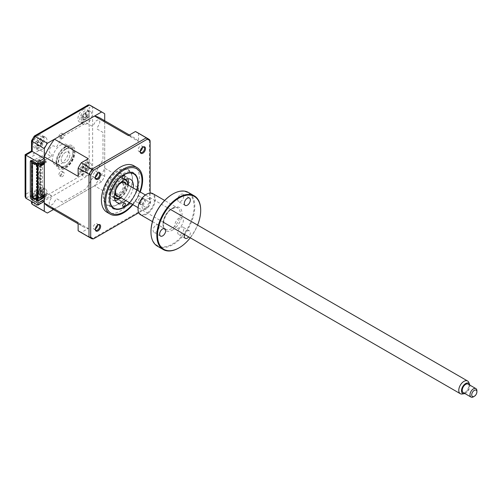 <?xml version="1.0" encoding="UTF-8"?>
<svg xmlns="http://www.w3.org/2000/svg" width="502" height="502" viewBox="0 0 502 502"><rect width="100%" height="100%" fill="white"/><g stroke="black" fill="none" stroke-linecap="round" stroke-linejoin="round"><path stroke-width="0.38" stroke-dasharray="2.51 1.88" d="M66.383 148.849A10.988 6.344 -60 0 1 71.874 148.303A10.988 6.344 -60 0 1 73.562 157.107A10.988 6.344 -60 0 1 66.383 166.79A10.988 6.344 -60 0 1 60.893 167.329A10.988 6.344 -60 0 1 59.205 158.525A10.988 6.344 -60 0 1 66.383 148.849M65.517 146.352A13.428 7.75 -60 0 1 75.018 151.836A13.428 7.75 -60 0 1 65.517 168.283A13.428 7.75 -60 0 1 56.023 162.799A13.428 7.75 -60 0 1 65.517 146.352M117.926 202.833A1.832 1.054 120 0 0 118.303 203.649A1.832 1.054 120 0 0 119.727 203.147A1.832 1.054 120 0 0 120.511 201.289A1.832 1.054 120 0 0 120.135 200.474A1.832 1.054 120 0 0 118.717 200.976A1.832 1.054 120 0 0 117.926 202.833M117.556 175.142A1.832 1.054 120 0 0 117.939 175.957A1.832 1.054 120 0 0 119.357 175.455A1.832 1.054 120 0 0 120.147 173.598A1.832 1.054 120 0 0 119.765 172.782A1.832 1.054 120 0 0 118.346 173.284A1.832 1.054 120 0 0 117.556 175.142M108.507 199.338A20.751 11.979 -60 0 1 122.959 173.792A20.751 11.979 -60 0 1 137.849 181.881A20.751 11.979 -60 0 1 137.855 182.138A20.751 11.979 -60 0 1 123.178 207.552A20.751 11.979 -60 0 1 108.507 199.338M133.162 187.911A13.428 7.75 -60 0 1 125.833 200.599M128.324 185.119A13.428 7.75 -60 0 1 121.001 197.807M115.19 200.461A13.428 7.75 -60 0 1 112.322 199.846A13.428 7.75 -60 0 1 109.543 193.866A13.428 7.75 -60 0 1 115.334 180.256A13.428 7.75 -60 0 1 125.751 176.585A13.428 7.75 -60 0 1 127.715 178.762M129.39 202.651A19.773 11.414 120 0 0 136.713 189.963M60.686 133.501A2.504 1.443 -60 0 1 61.941 133.375A2.504 1.443 -60 0 1 62.323 135.377A2.504 1.443 -60 0 1 60.686 137.586A2.504 1.443 -60 0 1 59.437 137.705A2.504 1.443 -60 0 1 59.054 135.703A2.504 1.443 -60 0 1 60.686 133.501M62.411 134.492A2.504 1.443 -60 0 1 63.666 134.373A2.504 1.443 -60 0 1 64.049 136.375A2.504 1.443 -60 0 1 62.411 138.583A2.504 1.443 -60 0 1 61.162 138.703A2.504 1.443 -60 0 1 60.78 136.701A2.504 1.443 -60 0 1 62.411 134.492M60.686 171.471A2.504 1.443 -60 0 1 61.941 171.345A2.504 1.443 -60 0 1 62.323 173.353A2.504 1.443 -60 0 1 60.686 175.556A2.504 1.443 -60 0 1 59.437 175.681A2.504 1.443 -60 0 1 59.054 173.679A2.504 1.443 -60 0 1 60.686 171.471M62.411 172.468A2.504 1.443 -60 0 1 63.666 172.343A2.504 1.443 -60 0 1 64.049 174.351A2.504 1.443 -60 0 1 62.411 176.553A2.504 1.443 -60 0 1 61.162 176.679A2.504 1.443 -60 0 1 60.78 174.671A2.504 1.443 -60 0 1 62.411 172.468M38.246 135.59A7.323 4.229 -60 0 1 41.904 135.226A7.323 4.229 -60 0 1 43.028 141.1A7.323 4.229 -60 0 1 38.246 147.55A7.323 4.229 -60 0 1 34.582 147.914A7.323 4.229 -60 0 1 33.458 142.047A7.323 4.229 -60 0 1 38.246 135.59M41.867 137.686A7.323 4.229 -60 0 1 45.531 137.322A7.323 4.229 -60 0 1 46.655 143.189A7.323 4.229 -60 0 1 41.867 149.646A7.323 4.229 -60 0 1 41.829 149.671L40.794 149.069A7.323 4.229 -60 0 1 40.285 149.326L41.321 149.929A7.323 4.229 -60 0 1 38.208 150.004A7.323 4.229 -60 0 1 37.085 144.137A7.323 4.229 -60 0 1 41.867 137.686M83.131 109.674A7.323 4.229 -60 0 1 86.79 109.317A7.323 4.229 -60 0 1 87.913 115.184A7.323 4.229 -60 0 1 83.131 121.635A7.323 4.229 -60 0 1 79.467 121.999A7.323 4.229 -60 0 1 78.343 116.131A7.323 4.229 -60 0 1 83.131 109.674M86.752 111.77A7.323 4.229 -60 0 1 90.416 111.406A7.323 4.229 -60 0 1 91.54 117.273A7.323 4.229 -60 0 1 86.752 123.73A7.323 4.229 -60 0 1 83.094 124.094A7.323 4.229 -60 0 1 81.97 118.221A7.323 4.229 -60 0 1 86.752 111.77M83.131 161.506A7.323 4.229 -60 0 1 86.79 161.142A7.323 4.229 -60 0 1 87.913 167.009A7.323 4.229 -60 0 1 83.131 173.466A7.323 4.229 -60 0 1 79.467 173.83A7.323 4.229 -60 0 1 78.343 167.957A7.323 4.229 -60 0 1 83.131 161.506M86.752 163.596A7.323 4.229 -60 0 1 90.416 163.238A7.323 4.229 -60 0 1 91.54 169.105A7.323 4.229 -60 0 1 86.752 175.556A7.323 4.229 -60 0 1 83.094 175.92A7.323 4.229 -60 0 1 81.97 170.052A7.323 4.229 -60 0 1 86.752 163.596M38.246 187.415A7.323 4.229 -60 0 1 41.904 187.058A7.323 4.229 -60 0 1 43.028 192.925A7.323 4.229 -60 0 1 38.246 199.376A7.323 4.229 -60 0 1 34.582 199.74A7.323 4.229 -60 0 1 33.458 193.872A7.323 4.229 -60 0 1 38.246 187.415M41.867 189.511A7.323 4.229 -60 0 1 45.531 189.147A7.323 4.229 -60 0 1 46.655 195.014A7.323 4.229 -60 0 1 41.867 201.471A7.323 4.229 -60 0 1 38.208 201.835A7.323 4.229 -60 0 1 36.985 196.32A7.323 4.229 -60 0 1 41.321 189.863L40.285 189.267A7.323 4.229 -60 0 1 40.794 188.94L41.829 189.536A7.323 4.229 -60 0 1 41.867 189.511M60.686 145.059A11.596 6.695 -60 0 1 66.484 144.482A11.596 6.695 -60 0 1 68.259 153.775A11.596 6.695 -60 0 1 60.686 163.997A11.596 6.695 -60 0 1 54.887 164.568A11.596 6.695 -60 0 1 53.112 155.281A11.596 6.695 -60 0 1 60.686 145.059M64.658 147.35A11.596 6.695 -60 0 1 70.456 146.779A11.596 6.695 -60 0 1 72.232 156.072A11.596 6.695 -60 0 1 64.658 166.287A11.596 6.695 -60 0 1 58.859 166.865A11.596 6.695 -60 0 1 57.084 157.572A11.596 6.695 -60 0 1 64.658 147.35M32.028 160.709L33.753 159.711L30.133 157.615L34.795 154.923L33.063 153.932L39.909 149.979L51.135 156.455L44.289 160.408M32.028 161.305L32.028 195.793A2.441 1.412 -120 0 0 33.747 198.773M33.753 198.779L30.133 196.69L34.795 193.998L33.063 193L39.909 189.047L51.135 195.523L44.289 199.476M104.705 113.797L92.625 106.819A57.372 33.126 120 0 0 91.1 105.84M53.438 209.541L101.573 181.755A57.372 33.126 120 0 0 104.705 176.321L104.705 120.744M104.705 176.321L92.625 169.35L92.625 106.819L89.168 107.591L89.168 168.578L92.625 169.35A57.372 33.126 120 0 1 89.488 174.778L101.573 181.755M47.42 213.017L35.335 206.04L89.488 174.778L87.097 172.173L34.28 202.664L35.335 206.04A57.372 33.126 120 0 1 33.728 205.211M44.289 201.471L32.203 194.494L32.203 201.873M51.135 156.455L51.731 155.419A1.224 0.703 120 0 0 51.731 154.007L50.043 153.035A4.029 2.328 -60 0 1 50.043 148.379A4.029 2.328 -60 0 1 54.072 146.057L55.76 147.03A1.224 0.703 120 0 0 56.983 146.327L62.7 136.425L86.294 122.795L92.017 126.102A1.224 0.703 120 0 0 93.234 125.393L94.922 122.469A4.029 2.328 -60 0 1 98.95 120.141A4.029 2.328 -60 0 1 98.95 124.791L97.262 127.721A1.224 0.703 120 0 0 97.262 129.133L102.979 132.434L102.979 159.68L97.262 169.582A1.224 0.703 120 0 0 97.262 170.994L98.95 171.973A4.029 2.328 -60 0 1 98.95 176.622A4.029 2.328 -60 0 1 94.922 178.944L93.234 177.972A1.224 0.703 120 0 0 92.017 178.674L86.294 188.583L62.7 202.206L56.983 198.905A1.224 0.703 120 0 0 55.76 199.608L54.072 202.532A4.029 2.328 -60 0 1 50.043 204.86A4.029 2.328 -60 0 1 50.043 200.21L51.731 197.28A1.224 0.703 120 0 0 51.731 195.874L51.135 195.523M88.076 105L87.097 106.393A54.931 31.714 -60 0 1 89.168 107.591M34.211 136.142L34.28 136.883L87.097 106.393M31.526 140.792L32.203 140.478A54.931 31.714 -60 0 1 34.28 136.883M25.1 196.602L25.815 194.199L25.815 155.124C24.887 154.591 24.887 154.591 25.815 155.124L32.203 151.441C31.268 150.901 31.268 150.901 32.203 151.441L32.203 140.478M34.28 202.664A54.931 31.714 -60 0 1 32.203 201.465L32.203 190.509L31.488 192.912L32.203 194.494L25.815 198.183M32.203 201.465L31.488 203.009M42.764 136.582A6.589 3.803 -60 0 1 43.141 143.961A6.589 3.803 -60 0 1 36.558 148.197A6.589 3.803 -60 0 1 36.182 140.817A6.589 3.803 -60 0 1 42.764 136.582M37.242 145.354L37.612 145.919A16.679 10.416 116 0 1 38.096 144.632L39.928 143.453A16.679 1.908 -165 0 0 40.875 143.823L41.697 142.286A16.679 3.401 41.4 0 0 40.825 141.777L42.563 143.93A2.88 1.663 120 0 0 40.524 145.247A2.88 1.663 120 0 0 40.405 142.951L36.991 142.129L37.092 144.174A16.679 15.725 -69.5 0 0 36.69 145.505L39.896 145.844L37.612 145.919M40.405 142.951A2.88 1.663 120 0 0 42.45 141.633A2.88 1.663 120 0 0 42.563 143.93L39.74 143.403L42.72 143.974L40.825 141.777L40.718 139.725A16.679 10.416 116 0 1 41.509 138.627L40.806 138.684L40.587 138.207A16.679 15.725 -69.5 0 0 39.714 139.274L37.882 140.447A16.679 3.401 41.4 0 0 37.324 140.309L36.508 141.846A16.679 1.908 -165 0 0 36.991 142.129M42.72 143.974L42.57 143.93A2.88 1.663 120 0 0 42.57 143.93L41.697 142.286M36.508 141.846L39.733 142.618L37.324 140.309M39.733 142.618L37.882 140.447M40.524 145.247L39.947 145.762L37.092 144.174M39.896 145.844L38.096 144.632M42.777 143.992L40.875 143.823M42.45 141.633L42.563 140.855L40.718 139.725M39.714 139.274L42.563 140.855L40.587 138.207M41.315 164.424A0.609 0.351 60 0 1 40.7 163.37A0.609 0.351 60 0 1 41.428 164.254M37.211 166.187A0.609 0.351 60 0 1 37.211 166.79L41.007 164.6M41.007 166.388A0.609 0.351 60 0 1 41.007 167.386A0.609 0.351 60 0 1 41.007 166.388M37.211 169.18A0.609 0.351 60 0 1 37.211 169.776L41.315 167.417M41.007 172.368A0.609 0.351 60 0 1 41.007 173.366A0.609 0.351 60 0 1 41.007 172.368M37.211 175.16A0.609 0.351 60 0 1 37.211 175.756L41.315 173.397M41.007 175.361A0.609 0.351 60 0 1 41.007 176.353A0.609 0.351 60 0 1 41.007 175.361M37.211 178.147A0.609 0.351 60 0 1 37.211 178.75L41.315 176.384M41.007 178.348A0.609 0.351 60 0 1 41.007 179.346A0.609 0.351 60 0 1 41.007 178.348M37.211 181.14A0.609 0.351 60 0 1 37.211 181.737M41.007 181.341A0.609 0.351 60 0 1 41.007 182.333A0.609 0.351 60 0 1 41.007 181.341M37.211 184.127A0.609 0.351 60 0 1 37.211 184.73L41.315 182.364M41.007 184.328A0.609 0.351 60 0 1 41.007 185.326A0.609 0.351 60 0 1 41.007 184.328M37.211 187.12A0.609 0.351 60 0 1 37.211 187.717L41.315 185.357M41.007 187.321A0.609 0.351 60 0 1 41.007 188.313A0.609 0.351 60 0 1 41.007 187.321M37.211 190.107A0.609 0.351 60 0 1 37.211 190.71M41.007 190.308A0.609 0.351 60 0 1 41.007 191.306A0.609 0.351 60 0 1 41.007 190.308M37.211 193.101A0.609 0.351 60 0 1 37.211 193.697L41.315 191.337M41.007 193.301A0.609 0.351 60 0 1 41.007 194.293A0.609 0.351 60 0 1 41.007 193.301M37.211 196.087A0.609 0.351 60 0 1 37.211 196.69L41.315 194.324M97.721 224.996A3.05 1.763 120 0 0 97.488 225.116L97.978 224.833L97.488 225.116A3.05 1.763 120 0 0 95.336 228.849A3.05 1.763 120 0 0 95.349 229.107M95.367 228.887A3.05 1.763 -60 0 1 93.861 229.031A3.05 1.763 -60 0 1 93.391 226.584A3.05 1.763 -60 0 1 95.386 223.898A3.05 1.763 -60 0 1 96.911 223.748A3.05 1.763 -60 0 1 97.545 225.122M97.721 173.165A3.05 1.763 120 0 0 97.488 173.284L97.978 173.008L97.488 173.284A3.05 1.763 120 0 0 95.336 177.024A3.05 1.763 120 0 0 95.349 177.281M95.367 177.062A3.05 1.763 -60 0 1 93.861 177.206A3.05 1.763 -60 0 1 93.391 174.759A3.05 1.763 -60 0 1 95.386 172.067A3.05 1.763 -60 0 1 96.911 171.916A3.05 1.763 -60 0 1 97.545 173.297M142.606 147.255A3.05 1.763 120 0 0 142.373 147.368L142.857 147.092L142.373 147.368A3.05 1.763 120 0 0 140.215 151.108A3.05 1.763 120 0 0 140.227 151.366M140.253 151.146A3.05 1.763 -60 0 1 138.747 151.29A3.05 1.763 -60 0 1 138.276 148.843A3.05 1.763 -60 0 1 140.271 146.157A3.05 1.763 -60 0 1 141.796 146.007A3.05 1.763 -60 0 1 142.43 147.381M142.857 198.917L142.857 198.917A3.734 2.159 120 0 0 140.215 203.492A3.734 2.159 120 0 0 142.857 205.017A3.734 2.159 120 0 0 145.498 200.442A3.734 2.159 120 0 0 142.857 198.917L142.373 199.2A3.05 1.763 120 0 0 140.215 202.94A3.05 1.763 120 0 0 140.849 204.333A3.05 1.763 120 0 0 142.373 204.182A3.05 1.763 120 0 0 144.369 201.49A3.05 1.763 120 0 0 143.898 199.049A3.05 1.763 120 0 0 142.373 199.2L142.857 198.917M140.271 202.965A3.05 1.763 -60 0 1 138.747 203.115A3.05 1.763 -60 0 1 138.276 200.674A3.05 1.763 -60 0 1 140.271 197.983A3.05 1.763 -60 0 1 141.796 197.832A3.05 1.763 -60 0 1 142.261 200.279A3.05 1.763 -60 0 1 140.271 202.965M106.989 212.271A26.857 15.506 120 0 0 120.417 210.94A26.857 15.506 120 0 0 137.962 187.277A26.857 15.506 120 0 0 133.846 165.754M132.892 204.672A26.857 15.506 120 0 0 140.221 191.99M118.171 204.163A20.143 11.628 -60 0 1 108.099 205.161A20.143 11.628 -60 0 1 105.012 189.022A20.143 11.628 -60 0 1 118.171 171.27A20.143 11.628 -60 0 1 128.242 170.272A20.143 11.628 -60 0 1 131.329 186.411A20.143 11.628 -60 0 1 118.171 204.163M136.914 190.082A20.143 11.628 -60 0 1 129.591 202.764M41.007 196.985L40.317 196.589L40.317 197.983L37.211 199.777M44.289 195.09L46.529 193.797L45.839 193.395L40.317 196.589M44.289 195.692L45.839 194.795L46.529 195.19L44.289 196.489M45.839 193.395L45.839 194.795M42.563 196.087L42.563 164.198M44.289 163.2L45.839 162.303L46.529 162.698L44.289 163.997M41.007 165.892L40.317 165.491L41.007 165.095M45.839 162.303L45.839 160.904L42.563 162.799L42.563 163.596M42.563 162.799L38.416 159.812L38.416 193.697L37.211 194.393M38.416 193.697L40.229 194.745L40.229 195.341L40.229 161.456M40.229 195.341L42.042 196.389M41.007 170.373A0.609 0.351 60 0 1 41.007 169.381A0.609 0.351 60 0 1 41.007 170.373M32.548 163.2L38.416 159.812M36.257 165.34L39.369 163.545L37.983 162.748L37.983 161.751L35.912 162.949M37.983 162.748L36.778 163.445M44.289 162.598L46.529 161.305L45.839 160.904M41.007 164.493L40.317 164.098L40.317 165.491M37.211 165.892L40.317 164.098M36.257 200.223L39.369 198.434L37.983 197.631L37.211 198.083M37.211 197.085L37.983 196.64L39.369 197.437L37.211 198.679M39.369 197.437L39.369 198.434M41.007 198.384L40.317 197.983M37.983 196.64L37.983 197.631M31.513 197.487L41.867 191.507L41.867 189.913L40.141 190.904L40.141 158.218L41.867 157.22L41.867 155.626L32.548 161.004M39.884 159.761A0.609 0.351 -60 0 1 39.024 160.257A0.609 0.351 -60 0 1 39.884 159.761M39.884 165.742A0.609 0.351 -60 0 1 39.024 166.237A0.609 0.351 -60 0 1 39.884 165.742M39.884 171.722A0.609 0.351 -60 0 1 39.024 172.217A0.609 0.351 -60 0 1 39.884 171.722M39.884 177.702A0.609 0.351 -60 0 1 39.024 178.197A0.609 0.351 -60 0 1 39.884 177.702M39.884 183.682A0.609 0.351 -60 0 1 39.024 184.178A0.609 0.351 -60 0 1 39.884 183.682M39.884 189.662A0.609 0.351 -60 0 1 39.024 190.158A0.609 0.351 -60 0 1 39.884 189.662M37.292 163.746L39.369 162.554L37.983 161.751M41.867 155.626L44.458 157.12L43.768 158.714L46.529 160.307L44.289 161.606M39.369 162.554L39.369 163.545M41.867 191.507L44.458 193L43.768 194.594L46.529 196.188L44.289 197.487M79.649 231.723A57.372 33.126 120 0 0 81.255 232.552L88.296 228.492A51.267 29.599 -60 0 1 82.698 226.433A51.267 29.599 -60 0 1 78.124 222.618M138.546 187.735A51.267 29.599 -60 0 1 128.374 205.349L135.408 201.289A57.372 33.126 120 0 0 138.546 195.862L138.546 187.735L104.705 168.201A51.267 29.599 -60 0 1 94.539 185.815L128.374 205.349M135.408 201.289L146.283 207.564L92.13 238.833L81.255 232.552M138.546 195.862L149.42 202.137A57.372 33.126 -60 0 1 146.283 207.564L147.306 207.803L138.759 212.741M128.374 135.584A51.267 29.599 -60 0 1 133.965 137.636A51.267 29.599 -60 0 1 138.546 141.457L138.546 133.331A57.372 33.126 120 0 0 137.021 132.352M138.546 133.331L149.42 139.606L149.42 202.137L150.136 202.902A56.676 32.724 -60 0 1 147.306 207.803M78.124 176.34A51.267 29.599 -60 0 1 88.296 158.72M100.13 118.102A51.267 29.599 -60 0 1 104.705 121.917L138.546 141.457M104.705 121.917L104.705 168.201M94.539 185.815L54.461 208.957L88.296 228.492M54.461 208.957A51.267 29.599 -60 0 1 48.863 206.899M150.136 193.032L150.136 202.902M88.779 116.288A6.589 3.803 -60 0 1 82.592 122.488A6.589 3.803 -60 0 1 80.314 116.659A6.589 3.803 -60 0 1 86.501 110.459A6.589 3.803 -60 0 1 88.779 116.288M81.067 117.066L84.286 117.474L81.588 115.473L81.067 117.066A16.679 1.87 -174.8 0 1 81.719 116.985L84.694 117.506M84.286 117.474L85.058 117.587A2.88 1.663 120 0 0 86.978 115.661A2.88 1.663 120 0 0 87.285 117.186A2.88 1.663 120 0 0 87.687 117.468A2.88 1.663 120 0 0 85.76 119.401A2.88 1.663 120 0 0 85.058 117.587L81.719 116.985L82.353 118.604A16.679 14.941 -108.3 0 0 82.196 119.953L83.319 119.903A16.679 9.632 96 0 1 83.577 118.554L85.296 116.828A16.679 1.87 -174.8 0 1 86.382 116.828L86.902 115.24A16.679 7.179 32.1 0 0 85.861 115.09L85.258 114.795L85.227 113.471A16.679 9.632 96 0 1 85.773 112.348L84.65 112.398A16.679 14.941 -108.3 0 0 84.003 113.527L82.284 115.247A16.679 7.179 32.1 0 0 81.588 115.473M85.058 112.944L86.99 114.763L85.773 112.348M86.99 114.763L84.003 113.527M87.687 117.468L85.861 115.09M86.978 115.661L86.965 114.858L85.227 113.471M84.349 117.474L82.284 115.247M85.76 119.401L85.315 119.934L82.353 118.604M82.196 119.953L85.284 120.022L83.577 118.554M85.284 120.022L83.319 119.903M86.382 116.828L87.925 117.317L85.296 116.828M43.36 195.353A6.589 3.803 -60 0 1 36.822 200.122A6.589 3.803 -60 0 1 35.962 193.075A6.589 3.803 -60 0 1 42.494 188.306A6.589 3.803 -60 0 1 43.36 195.353M36.903 193.195L36.401 193.96A16.679 0.935 -167.4 0 0 36.935 194.155L37.173 196.113A16.679 15.631 -81.2 0 0 36.828 197.455L37.399 197.242L37.813 197.757A16.679 10.322 110.8 0 1 38.24 196.439L40.06 195.115A16.679 0.935 -167.4 0 0 41.051 195.391L41.798 193.828A16.679 4.367 39.1 0 0 40.875 193.408L42.544 195.529A2.88 1.663 120 0 0 42.639 195.623A2.88 1.663 120 0 0 40.606 197.11A2.88 1.663 120 0 0 40.336 194.914A2.88 1.663 120 0 0 42.369 193.433L42.45 192.642L40.637 191.45A16.679 10.322 110.8 0 1 41.371 190.333L40.392 190.032A16.679 15.631 -81.2 0 0 39.57 191.124L37.75 192.448A16.679 4.367 39.1 0 0 37.154 192.398L36.903 193.195M37.813 197.757L40.016 197.719L37.399 197.242M42.72 195.592L39.965 195.09L42.814 195.617L40.875 193.408L40.637 191.45M40.016 197.719L37.349 197.23M36.401 193.96L39.639 194.638L37.154 192.398M41.208 191.212L42.494 192.555L41.371 190.333M42.494 192.555L39.57 191.124M40.336 194.914L37.75 192.448M39.689 194.657L36.935 194.155M40.606 197.11L40.053 197.631L37.173 196.113M40.053 197.631L38.24 196.439M42.369 193.433A2.88 1.663 120 0 0 42.544 195.529M41.798 193.828L42.871 195.636L41.051 195.391M37.211 172.167A0.609 0.351 60 0 1 37.211 172.77M114.77 193.132A8.057 4.65 -60 0 1 114.72 192.304A8.057 4.65 -60 0 1 120.417 182.433A8.057 4.65 -60 0 1 120.668 182.295A8.057 4.65 -60 0 1 121.164 182.063M125.757 183.638A8.057 4.65 -60 0 1 120.166 195.73A8.057 4.65 -60 0 1 118.434 196.326M115.297 192.862A6.106 3.527 120 0 0 118.842 193.301A6.106 3.527 120 0 0 123.178 187.215A6.106 3.527 120 0 0 121.189 182.653M120.524 182.678A6.106 3.527 120 0 0 119.225 183.13A6.106 3.527 120 0 0 119.037 183.23A6.106 3.527 120 0 0 114.72 190.71A6.106 3.527 120 0 0 114.983 192.272M124.452 179.729A10.253 5.917 120 0 0 120.737 180.463A10.253 5.917 120 0 0 114.098 188.557A10.253 5.917 120 0 0 114.393 197.148M114.519 198.29A10.988 6.344 -60 0 1 112.762 189.304A10.988 6.344 -60 0 1 120.242 179.553A10.988 6.344 -60 0 1 125.5 179.264M120.417 197.386L120.342 197.43A10.253 5.917 120 0 0 120.417 197.386A10.253 5.917 120 0 0 127.665 184.824A10.253 5.917 120 0 0 127.665 184.742L127.665 184.824M127.665 184.228A10.988 6.344 -60 0 1 119.896 197.681M65.837 148.768A10.253 5.917 -60 0 1 72.765 153.505A10.253 5.917 -60 0 1 65.197 165.867A10.253 5.917 -60 0 1 58.276 161.129A10.253 5.917 -60 0 1 65.837 148.768M65.712 152.231A6.106 3.527 120 0 0 61.206 159.586A6.106 3.527 120 0 0 65.329 162.41A6.106 3.527 120 0 0 69.834 155.049A6.106 3.527 120 0 0 65.712 152.231M103.155 195.987A20.751 11.979 120 0 0 117.826 204.465A20.751 11.979 120 0 0 132.503 179.045A20.751 11.979 120 0 0 117.826 170.573A20.751 11.979 120 0 0 103.155 195.987M110.057 192.002A10.988 6.344 120 0 0 117.826 196.489A10.988 6.344 120 0 0 125.594 183.035A10.988 6.344 120 0 0 117.826 178.549A10.988 6.344 120 0 0 110.057 192.002M85.723 169.161L86.426 168.578A16.679 2.115 44.5 0 0 85.616 167.957L87.342 170.027A2.88 1.663 120 0 0 85.302 171.107A2.88 1.663 120 0 0 85.39 168.691A2.88 1.663 120 0 0 87.436 167.605L87.586 166.846L84.782 165.183L82.949 166.149A16.679 2.115 44.5 0 0 82.453 165.892L81.55 167.386A16.679 3.194 -161.9 0 0 81.958 167.775L81.889 169.933A16.679 15.731 -53.2 0 0 81.412 171.232L81.939 171.163L82.253 171.797A16.679 10.423 122.9 0 1 82.799 170.548L84.625 169.582A16.679 3.194 -161.9 0 0 85.516 170.065L85.723 169.161M87.436 167.605A2.88 1.663 120 0 0 87.354 170.021L86.426 168.578M87.975 162.679A6.589 3.803 -60 0 1 87.699 170.435A6.589 3.803 -60 0 1 81.117 173.93A6.589 3.803 -60 0 1 81.387 166.168A6.589 3.803 -60 0 1 87.975 162.679M87.354 170.021L84.336 169.475L87.474 170.122L85.616 167.957L85.691 165.798A16.679 10.423 122.9 0 1 86.557 164.731L85.88 164.706L85.723 164.16A16.679 15.731 -53.2 0 0 84.782 165.183M81.55 167.386L84.756 168.289L82.453 165.892M85.88 164.706L87.637 166.764L85.691 165.798M85.302 171.107L84.637 171.678L81.939 171.163M85.39 168.691L82.949 166.149M84.807 168.321L81.958 167.775M84.637 171.678L82.253 171.797M87.517 170.153L85.516 170.065M87.637 166.764L86.557 164.731M115.981 192.755A6.106 3.527 -60 0 1 117.801 185.884A6.106 3.527 -60 0 1 123.122 183.525A6.106 3.527 -60 0 1 124.163 184.868A6.106 3.527 -60 0 1 122.344 191.739A6.106 3.527 -60 0 1 117.022 194.098A6.106 3.527 -60 0 1 115.981 192.755M115.88 180.086A6.106 3.527 120 0 0 114.839 178.743A6.106 3.527 120 0 0 109.518 181.103A6.106 3.527 120 0 0 107.692 187.974A6.106 3.527 120 0 0 108.733 189.317A6.106 3.527 120 0 0 114.054 186.957A6.106 3.527 120 0 0 115.88 180.086M115.272 191.325A7.323 4.229 -60 0 1 119.846 183.399M124.082 182.672A7.323 4.229 -60 0 1 125.331 184.278A7.323 4.229 -60 0 1 123.141 192.523A7.323 4.229 -60 0 1 116.753 195.353M463.239 392.577A4.882 2.817 120 0 0 467.494 390.688A4.882 2.817 120 0 0 468.956 385.191A4.882 2.817 120 0 0 468.121 384.118M476.9 390.838A4.882 2.817 -60 0 1 473.449 396.818M468.862 382.618A7.323 4.229 -60 0 1 467.538 389.596A7.323 4.229 -60 0 1 462.104 394.007M464.908 393.543A5.917 3.414 120 0 0 469.79 385.084M61.426 161.261A6.106 3.527 -60 0 1 64.149 153.38A6.106 3.527 -60 0 1 69.615 153.374A6.106 3.527 -60 0 1 66.891 161.255A6.106 3.527 -60 0 1 61.426 161.261M140.554 214.737A12.205 7.047 120 0 0 146.659 214.128A12.205 7.047 120 0 0 154.629 203.373A12.205 7.047 120 0 0 152.759 193.59M146.314 194.393A11.722 6.764 -60 0 1 154.597 199.181A11.722 6.764 -60 0 1 146.314 213.532A11.722 6.764 -60 0 1 138.025 208.945M172.531 194.186A30.515 17.62 -60 0 1 194.111 206.642A30.515 17.62 -60 0 1 172.531 244.022A30.515 17.62 -60 0 1 150.958 231.761M157.377 246.156A31.005 17.903 120 0 0 172.883 244.618A31.005 17.903 120 0 0 193.132 217.297A31.005 17.903 120 0 0 188.382 192.448M180.758 194.425A4.273 2.466 -60 0 1 182.891 194.211A4.273 2.466 -60 0 1 183.544 197.637A4.273 2.466 -60 0 1 180.758 201.402A4.273 2.466 -60 0 1 178.618 201.609A4.273 2.466 -60 0 1 177.965 198.19A4.273 2.466 -60 0 1 180.758 194.425M180.758 227.312A4.273 2.466 -60 0 1 182.891 227.099A4.273 2.466 -60 0 1 183.544 230.525A4.273 2.466 -60 0 1 180.758 234.29A4.273 2.466 -60 0 1 178.618 234.497A4.273 2.466 -60 0 1 177.965 231.077A4.273 2.466 -60 0 1 180.758 227.312M184.648 234.553A4.273 2.466 -60 0 1 187.334 231.108A4.273 2.466 -60 0 1 189.467 230.895A4.273 2.466 -60 0 1 188.714 236.9M156.091 225.109A4.273 2.466 -60 0 1 158.23 224.896A4.273 2.466 -60 0 1 158.883 228.322A4.273 2.466 -60 0 1 156.091 232.087A4.273 2.466 -60 0 1 153.957 232.294A4.273 2.466 -60 0 1 153.298 228.874A4.273 2.466 -60 0 1 156.091 225.109M190.264 237.797A30.515 17.62 120 0 0 197.587 225.109M179.114 218.006A5.993 3.458 120 0 0 174.872 225.348A5.993 3.458 120 0 0 179.114 227.795A5.993 3.458 120 0 0 183.349 220.453A5.993 3.458 120 0 0 179.114 218.006M200.687 210.244A31.005 17.903 -60 0 1 178.768 248.013M146.314 199.068A5.993 3.458 120 0 0 142.072 206.41A5.993 3.458 120 0 0 146.314 208.857A5.993 3.458 120 0 0 150.55 201.515A5.993 3.458 120 0 0 146.314 199.068M65.517 167.285A12.205 7.047 120 0 0 74.152 152.338A12.205 7.047 120 0 0 65.517 147.35A12.205 7.047 120 0 0 56.889 162.303A12.205 7.047 120 0 0 65.517 167.285M31.513 196.087L32.028 195.793M32.203 190.509L25.815 194.199M89.168 168.578A54.931 31.714 -60 0 1 87.097 172.173M132.49 204.439A25.633 14.803 120 0 0 139.813 191.758M82.799 170.548L81.889 169.933M171.671 208.637A12.205 7.047 -60 0 1 177.777 208.035A12.205 7.047 -60 0 1 179.647 217.812A12.205 7.047 -60 0 1 171.671 228.573A12.205 7.047 -60 0 1 165.566 229.176A12.205 7.047 -60 0 1 163.696 219.393A12.205 7.047 -60 0 1 171.671 208.637M172.531 230.067A13.428 7.75 120 0 0 182.031 213.62A13.428 7.75 120 0 0 172.531 208.142A13.428 7.75 120 0 0 163.037 224.582A13.428 7.75 120 0 0 172.531 230.067M60.893 167.329C61.049 168.076 62.675 167.875 65.775 166.727C69.188 164.581 71.654 161.242 73.179 156.718C74.672 149.019 72.846 149.665 71.874 148.303M118.303 203.649L123.141 206.435M117.939 175.957L122.77 178.743M112.322 199.846L117.154 202.632M125.751 176.585L130.583 179.377M137.855 182.935L137.855 182.138M123.611 207.301L123.178 207.552M119.765 172.782L124.603 175.575M120.135 200.474L124.967 203.266M63.666 134.373L61.941 133.375M63.666 172.343L61.941 171.345M45.531 137.322L41.904 135.226M90.416 111.406L86.79 109.317M90.416 163.238L86.79 161.142M45.531 189.147L41.904 187.058M70.456 146.779L66.484 144.482M58.859 166.865L54.887 164.568M38.208 201.835L34.582 199.74M83.094 175.92L79.467 173.83M83.094 124.094L79.467 121.999M38.208 150.004L34.582 147.914M61.162 176.679L59.437 175.681M61.162 138.703L59.437 137.705M31.488 192.912L31.488 201.459M37.154 145.329L38.98 145.662M41.315 179.377L37.211 181.743M41.315 188.344L37.211 190.716M95.336 228.849L95.336 229.408M93.861 229.031L95.964 230.249M95.336 177.024L95.336 177.582M93.861 177.206L95.964 178.417M140.215 151.108L140.215 151.667M138.747 151.29L140.849 152.508M140.215 202.94L140.215 203.492M138.747 203.115L140.849 204.333M113.797 208.449L108.099 205.161M133.94 173.56L128.242 170.272M141.796 197.832L143.898 199.049M141.796 146.007L143.898 147.218M96.911 171.916L99.019 173.134M96.911 223.748L99.019 224.959M40.7 193.27L37.211 195.284M40.7 190.277L37.211 192.297M40.7 187.29L37.211 189.304M40.7 184.297L37.211 186.317M40.7 181.31L37.211 183.324M40.7 178.317L37.211 180.337M40.7 175.33L37.211 177.344M40.7 172.337L37.211 174.357M40.7 166.357L37.211 168.377M40.7 163.37L36.771 165.635M129.39 134.994L133.965 137.636M78.124 223.792L82.698 226.433M85.258 114.795L87.285 117.186M114.72 190.71L114.72 192.304M119.037 183.23L120.417 182.433M81.795 171.107L83.225 171.364M85.798 164.637L86.953 165.999M123.122 183.525L114.839 178.743M117.022 194.098L108.733 189.317M170.843 209.667L145.398 194.977M163.52 222.355L138.075 207.665M152.445 221.602L165.566 229.176C160.715 227.701 164.556 212.471 172.28 208.7C175.738 207.414 177.57 207.194 177.777 208.035L164.65 200.455M189.467 198.008L182.891 194.211M189.467 230.895L182.891 227.099M164.807 228.692L158.23 224.896M160.533 236.091L153.957 232.294M185.194 238.299L178.618 234.497M185.194 205.412L178.618 201.609"/><path stroke-width="0.75" d="M122.758 205.619A1.832 1.054 120 0 0 123.141 206.435A1.832 1.054 120 0 0 124.559 205.939A1.832 1.054 120 0 0 125.349 204.082A1.832 1.054 120 0 0 124.967 203.266A1.832 1.054 120 0 0 123.548 203.768A1.832 1.054 120 0 0 122.758 205.619M122.394 177.928A1.832 1.054 120 0 0 122.77 178.743A1.832 1.054 120 0 0 124.189 178.248A1.832 1.054 120 0 0 124.979 176.39A1.832 1.054 120 0 0 124.603 175.575A1.832 1.054 120 0 0 123.178 176.077A1.832 1.054 120 0 0 122.394 177.928M136.713 189.963A19.773 11.414 120 0 0 137.855 182.935A19.773 11.414 120 0 0 137.849 182.69A19.773 11.414 120 0 0 123.655 174.985A19.773 11.414 120 0 0 109.888 199.325A19.773 11.414 120 0 0 123.868 207.15A19.773 11.414 120 0 0 129.39 202.651M125.833 200.599A13.428 7.75 -60 0 1 117.154 202.632A13.428 7.75 -60 0 1 114.374 196.652A13.428 7.75 -60 0 1 120.173 183.048A13.428 7.75 -60 0 1 130.583 179.377A13.428 7.75 -60 0 1 133.363 185.357A13.428 7.75 -60 0 1 133.162 187.911M127.715 178.762A13.428 7.75 -60 0 1 128.531 182.565A13.428 7.75 -60 0 1 128.324 185.119M121.001 197.807A13.428 7.75 -60 0 1 115.19 200.461M44.289 160.408L37.901 164.098L32.028 160.709L32.028 161.305M44.289 199.476L37.901 203.166L32.028 199.777A2.441 1.412 60 0 1 30.302 196.784L30.302 161.7A2.441 1.412 60 0 1 32.028 160.709L30.302 161.7M33.747 198.773A2.441 1.412 -120 0 0 33.753 198.779L32.028 199.777M104.705 120.744L104.705 113.797A57.372 33.126 120 0 0 103.18 112.818A57.372 33.126 120 0 0 101.573 111.984L89.356 104.937L88.076 105L34.312 136.042L31.519 140.792L31.488 151.027L25.1 154.71L25.1 196.602L25.815 198.183L37.901 205.161L44.289 201.471L44.289 211.21A57.372 33.126 120 0 0 45.814 212.189A57.372 33.126 120 0 0 47.42 213.017L53.438 209.541M44.289 211.21L32.203 204.232A57.372 33.126 120 0 0 33.728 205.211L32.072 204.151L32.203 201.873M101.573 111.984L47.42 143.252A57.372 33.126 120 0 0 44.289 148.68L44.289 158.412L37.901 162.102L37.901 164.098M37.901 162.102L25.815 155.124C24.887 154.591 24.887 154.591 25.815 155.124L25.815 198.183M37.901 203.166L37.901 205.161M47.42 143.252L34.312 136.042M44.289 148.68L31.488 140.93M44.289 158.412L32.203 151.441C31.268 150.901 31.268 150.901 32.203 151.441L25.815 155.124M31.488 201.459L31.488 203.009L32.078 204.151M41.428 164.254A0.609 0.351 60 0 1 41.315 164.424L41.007 164.6M37.167 166.815L37.211 166.796A0.609 0.351 60 0 1 36.558 165.76A0.609 0.351 60 0 1 37.211 166.187M37.167 169.808L37.211 169.783A0.609 0.351 60 0 1 36.558 168.747A0.609 0.351 60 0 1 37.211 169.18M37.167 175.788L37.211 175.763A0.609 0.351 60 0 1 36.558 174.727A0.609 0.351 60 0 1 37.211 175.16M37.167 178.775L37.211 178.756A0.609 0.351 60 0 1 36.558 177.721A0.609 0.351 60 0 1 37.211 178.147M37.211 181.737A0.609 0.351 60 0 1 36.558 180.707A0.609 0.351 60 0 1 37.211 181.14M37.167 184.755L37.211 184.736A0.609 0.351 60 0 1 36.558 183.701A0.609 0.351 60 0 1 37.211 184.127M37.167 187.748L37.211 187.723A0.609 0.351 60 0 1 36.558 186.688A0.609 0.351 60 0 1 37.211 187.12M37.211 190.71A0.609 0.351 60 0 1 36.558 189.681A0.609 0.351 60 0 1 37.211 190.107M37.167 193.728L37.211 193.703A0.609 0.351 60 0 1 36.558 192.668A0.609 0.351 60 0 1 37.211 193.101M37.167 196.715L37.211 196.696A0.609 0.351 60 0 1 36.558 195.661A0.609 0.351 60 0 1 37.211 196.087M97.978 224.833L97.978 224.833A3.734 2.159 120 0 0 95.336 229.408A3.734 2.159 120 0 0 97.978 230.933A3.734 2.159 120 0 0 100.613 226.358A3.734 2.159 120 0 0 97.978 224.833L97.978 224.833M95.349 229.107A3.05 1.763 120 0 0 95.964 230.249A3.05 1.763 120 0 0 97.488 230.098A3.05 1.763 120 0 0 99.484 227.406A3.05 1.763 120 0 0 99.019 224.959A3.05 1.763 120 0 0 97.721 224.996M95.386 228.881A3.05 1.763 -60 0 1 95.367 228.887A3.05 1.763 -60 0 0 97.545 225.122M97.978 173.008L97.978 173.008A3.734 2.159 120 0 0 95.336 177.582A3.734 2.159 120 0 0 97.978 179.107A3.734 2.159 120 0 0 100.613 174.533A3.734 2.159 120 0 0 97.978 173.008L97.978 173.008M95.349 177.281A3.05 1.763 120 0 0 95.964 178.417A3.05 1.763 120 0 0 97.488 178.266A3.05 1.763 120 0 0 99.484 175.581A3.05 1.763 120 0 0 99.019 173.134A3.05 1.763 120 0 0 97.721 173.165M95.386 177.055A3.05 1.763 -60 0 1 95.367 177.062A3.05 1.763 -60 0 0 97.545 173.297M142.857 147.092L142.857 147.092A3.734 2.159 120 0 0 140.215 151.667A3.734 2.159 120 0 0 142.857 153.192A3.734 2.159 120 0 0 145.498 148.617A3.734 2.159 120 0 0 142.857 147.092L142.857 147.092M140.227 151.366A3.05 1.763 120 0 0 140.849 152.508A3.05 1.763 120 0 0 142.373 152.357A3.05 1.763 120 0 0 144.369 149.665A3.05 1.763 120 0 0 143.898 147.218A3.05 1.763 120 0 0 142.606 147.255M142.43 147.381A3.05 1.763 -60 0 1 140.271 151.14A3.05 1.763 -60 0 1 140.253 151.146M140.221 191.99A26.857 15.506 120 0 0 137.065 167.618L133.846 165.754A26.857 15.506 120 0 0 120.417 167.084A26.857 15.506 120 0 0 102.872 190.747A26.857 15.506 120 0 0 106.989 212.271L110.208 214.128A26.857 15.506 120 0 0 123.636 212.798A26.857 15.506 120 0 0 132.892 204.672M137.065 167.618A26.857 15.506 120 0 0 123.636 168.948A26.857 15.506 120 0 0 106.091 192.611A26.857 15.506 120 0 0 110.208 214.128M129.591 202.764A20.143 11.628 -60 0 1 123.868 207.452A20.143 11.628 -60 0 1 113.797 208.449A20.143 11.628 -60 0 1 110.71 192.31A20.143 11.628 -60 0 1 123.868 174.558A20.143 11.628 -60 0 1 133.94 173.56A20.143 11.628 -60 0 1 136.914 190.082M44.289 195.09L41.007 196.985L41.007 198.384L44.289 196.489L44.289 162.598L41.007 164.493L41.007 165.892L44.289 163.997M42.042 196.389L42.563 196.69L44.289 195.692M42.563 196.69L42.563 196.087M41.007 165.095L44.289 163.2M42.563 163.596L42.563 164.198M37.211 194.393L32.548 197.085L32.548 163.2L34.876 164.543L34.876 163.545L35.912 162.949M36.778 163.445L34.876 164.543M36.257 164.342L36.257 165.34L37.211 165.892L37.211 199.777L36.257 199.231L36.257 200.223L37.901 201.17L37.901 165.29L36.257 164.342L37.292 163.746M37.211 198.679L36.257 199.231M37.211 197.085L34.876 198.434L32.548 197.085M37.211 198.083L34.876 199.426L31.513 197.487L31.513 161.606L34.876 163.545M34.876 198.434L34.876 199.426M32.548 161.004L31.513 161.606M44.289 162.598L44.289 161.606L37.901 165.29M78.124 223.792L48.863 206.899A51.267 29.599 -60 0 1 44.289 203.084L44.289 197.487L37.901 201.17M44.289 197.487L44.289 196.489M44.289 203.084L78.124 222.618L78.124 230.744A57.372 33.126 120 0 0 79.649 231.723L90.523 237.998A57.372 33.126 -60 0 1 88.998 237.019L90.699 237.214L90.699 175.123A56.676 32.724 -60 0 1 93.529 170.222L147.306 139.173A56.676 32.724 -60 0 1 150.136 140.811L149.546 139.688L147.895 138.627A57.372 33.126 -60 0 1 149.42 139.606M135.408 131.518L146.283 137.799A57.372 33.126 -60 0 1 147.895 138.627L137.021 132.352A57.372 33.126 120 0 0 135.408 131.518L128.374 135.584L94.539 116.05A51.267 29.599 -60 0 1 100.13 118.102L129.39 134.994M44.289 161.606L44.289 156.806A51.267 29.599 -60 0 1 54.461 139.186L88.296 158.72L81.255 162.786L93.529 170.222M81.255 162.786A57.372 33.126 120 0 0 78.124 168.214L90.699 175.123M78.124 168.214L78.124 176.34L44.289 156.806M54.461 139.186L94.539 116.05M78.124 230.744L88.998 237.019L88.998 174.489A57.372 33.126 -60 0 1 92.13 169.061L146.283 137.799L147.306 139.173M138.759 212.741L93.529 238.852L92.13 238.833A57.372 33.126 -60 0 1 90.523 237.998L92.13 238.833M93.529 238.852A56.676 32.724 -60 0 1 90.699 237.214M150.136 140.811L150.136 193.032M37.211 172.77A0.609 0.351 60 0 1 36.433 172.017A0.609 0.351 60 0 1 37.211 172.167M121.164 182.063A8.057 4.65 -60 0 1 125.757 183.638M121.189 182.653A6.106 3.527 120 0 0 120.524 182.678M114.393 197.148A10.253 5.917 120 0 0 120.097 197.562A10.253 5.917 120 0 0 120.342 197.43L119.896 197.681A10.988 6.344 -60 0 1 119.558 197.876A10.988 6.344 -60 0 1 114.519 198.29M125.5 179.264A10.988 6.344 -60 0 1 127.665 184.228L127.665 184.742A10.253 5.917 120 0 0 124.452 179.729M118.434 196.326A8.057 4.65 -60 0 1 114.77 193.132M114.983 192.272A6.106 3.527 120 0 0 115.297 192.862M469.79 385.084A5.917 3.414 120 0 0 469.646 384.526A5.917 3.414 120 0 0 469.583 384.369A5.917 3.414 120 0 0 464.268 384.614A5.917 3.414 120 0 0 461.714 392.169A5.917 3.414 120 0 0 464.187 393.719A5.917 3.414 120 0 0 464.908 393.543M464.187 393.719L462.104 394.007A7.323 4.229 -60 0 1 460.29 393.693A7.323 4.229 -60 0 1 459.041 392.081A7.323 4.229 -60 0 1 461.225 383.842A7.323 4.229 -60 0 1 467.613 381.005A7.323 4.229 -60 0 1 468.793 382.424A7.323 4.229 -60 0 1 468.862 382.618M138.075 207.665L116.753 195.353A7.323 4.229 -60 0 1 115.504 193.747A7.323 4.229 -60 0 1 115.272 191.325M119.846 183.399A7.323 4.229 -60 0 1 124.082 182.672L145.398 194.977M474.308 396.323L473.449 396.818A4.882 2.817 -60 0 1 471.008 397.063A4.882 2.817 -60 0 1 470.173 395.99A4.882 2.817 -60 0 1 471.629 390.493A4.882 2.817 -60 0 1 475.89 388.604A4.882 2.817 -60 0 1 476.724 389.677A4.882 2.817 -60 0 1 476.9 390.838L476.9 391.836A3.665 2.115 120 0 0 476.768 390.964A3.665 2.115 120 0 0 473.486 390.97A3.665 2.115 120 0 0 471.855 395.695A3.665 2.115 120 0 0 474.308 396.323A3.665 2.115 120 0 0 476.9 391.836M475.89 388.604L468.121 384.118A4.882 2.817 120 0 0 463.861 386.007A4.882 2.817 120 0 0 462.405 391.504A4.882 2.817 120 0 0 463.239 392.577L471.008 397.063M138.025 208.945A11.722 6.764 -60 0 1 138.025 208.744A11.722 6.764 -60 0 1 146.314 194.393L146.659 194.192A12.205 7.047 120 0 0 138.025 209.146A12.205 7.047 120 0 0 140.554 214.737L152.445 221.602M146.314 194.393L146.659 194.192A12.205 7.047 120 0 1 152.759 193.59L164.65 200.455M150.958 231.761A30.515 17.62 -60 0 1 150.958 231.56A30.515 17.62 -60 0 1 172.531 194.186L172.883 193.985A31.005 17.903 120 0 0 172.876 193.985A31.005 17.903 120 0 0 150.958 231.962A31.005 17.903 120 0 0 157.377 246.156L163.263 249.55A31.005 17.903 -60 0 1 158.513 224.708A31.005 17.903 -60 0 1 178.768 197.386A31.005 17.903 -60 0 1 194.268 195.849A31.005 17.903 -60 0 1 200.693 210.043A31.005 17.903 -60 0 1 200.687 210.244M197.587 225.109A30.515 17.62 120 0 0 200.693 210.438A30.515 17.62 120 0 0 179.114 197.983A30.515 17.62 120 0 0 157.534 235.356A30.515 17.62 120 0 0 179.114 247.819L178.768 248.019A31.005 17.903 -60 0 1 163.263 249.55M187.334 198.221A4.273 2.466 -60 0 1 189.467 198.008A4.273 2.466 -60 0 1 190.126 201.434A4.273 2.466 -60 0 1 187.334 205.199A4.273 2.466 -60 0 1 185.194 205.412A4.273 2.466 -60 0 1 184.541 201.986A4.273 2.466 -60 0 1 187.334 198.221M188.714 236.9A4.273 2.466 -60 0 1 187.334 238.086A4.273 2.466 -60 0 1 185.194 238.299A4.273 2.466 -60 0 1 184.648 234.553M162.667 228.906A4.273 2.466 -60 0 1 164.807 228.692A4.273 2.466 -60 0 1 165.459 232.119A4.273 2.466 -60 0 1 162.667 235.884A4.273 2.466 -60 0 1 160.533 236.091A4.273 2.466 -60 0 1 159.874 232.671A4.273 2.466 -60 0 1 162.667 228.906M178.768 248.013A31.005 17.903 -60 0 1 178.768 248.019L179.114 247.819A30.515 17.62 120 0 0 190.264 237.797M194.268 195.849L188.382 192.448A31.005 17.903 120 0 0 172.883 193.985L172.531 194.186M30.302 196.784L31.513 196.087M103.18 112.818L91.1 105.84A57.372 33.126 120 0 0 89.488 105.006L35.335 136.274A57.372 33.126 120 0 0 32.203 141.702L32.203 151.441M139.813 191.758A25.633 14.803 120 0 0 123.868 170.078A25.633 14.803 120 0 0 105.746 201.471A25.633 14.803 120 0 0 123.868 211.938A25.633 14.803 120 0 0 132.49 204.439M45.814 212.189L33.728 205.211M89.356 104.937L91.1 105.84M37.211 195.284L36.558 195.661M37.211 192.297L36.558 192.668M37.211 189.304L36.558 189.681M37.211 186.317L36.558 186.688M37.211 183.324L36.558 183.701M37.211 180.337L36.558 180.707M37.211 177.344L36.558 177.721M37.211 174.357L36.558 174.727M37.211 168.377L36.558 168.747M469.583 384.369L468.793 382.424M467.613 381.005L170.843 209.667M460.29 393.693L163.52 222.355M138.025 208.744L138.025 209.146M150.958 231.56L150.958 231.962M200.693 210.438L200.693 210.043"/></g></svg>
